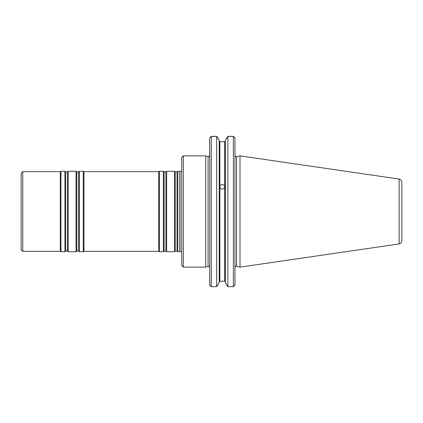 <?xml version="1.0" encoding="UTF-8"?>
<svg xmlns="http://www.w3.org/2000/svg" width="423" height="423" viewBox="0 0 423 423"><rect width="100%" height="100%" fill="white"/><g stroke="black" fill="none" stroke-linecap="round" stroke-linejoin="round"><path stroke-width="0.63" d="M177.776 211.5L177.776 251.722L179.807 251.722L179.807 171.278L177.776 171.278L177.776 211.5M175.222 251.214L175.222 171.786L174.498 171.278L174.498 251.722L175.222 251.214L177.052 251.214L177.776 251.722M165.901 171.786L165.901 251.214L164.076 251.214L164.076 171.786L165.901 171.786L166.625 171.278L166.625 251.722L174.498 251.722M164.076 171.786L163.347 171.278L163.347 251.722L164.076 251.214M158.725 171.68L158.725 251.32L83.96 251.32L83.96 171.68L158.725 171.68L159.413 171.278L159.413 251.722L163.347 251.722M83.96 171.68L83.273 171.278L83.273 251.722L83.96 251.32M78.609 171.786L78.609 251.214C77.145 250.929 76.537 250.929 76.785 251.214L76.785 171.786C76.537 172.071 77.145 172.071 78.609 171.786L79.339 171.278L79.339 251.722L83.273 251.722M76.785 171.786L76.055 171.278L76.055 251.722L76.785 251.214M67.463 171.786L67.463 251.214C65.993 250.929 65.385 250.929 65.634 251.214L65.634 171.786C65.385 172.071 65.993 172.071 67.463 171.786L68.188 171.278L68.188 251.722L76.055 251.722M65.634 171.786L64.909 171.278L64.909 251.722L65.634 251.214M22.742 171.68L22.742 251.32L21.15 249.729L21.15 173.271L22.742 171.68L60.283 171.68L60.97 171.278L60.97 251.722L64.909 251.722M60.283 171.68L60.283 251.32L60.97 251.722M401.85 234.279L401.85 188.721M399.122 179.072C400.808 179.452 401.718 180.499 401.85 182.223L401.85 240.777C401.718 242.501 400.808 243.548 399.122 243.928L240.01 267.13L240.01 155.87L399.122 179.072L399.122 243.928M219.854 186.628L219.854 187.452C221.472 189.567 223.09 189.567 224.713 187.452L224.713 185.808L222.281 184.222L219.854 185.808L219.854 186.628M219.854 185.808L219.854 141.774L219.22 141.108L219.854 141.774L224.713 141.774L225.348 141.108L224.713 141.774L224.713 185.808M217.792 137.898L219.22 140.462L219.22 282.538L217.031 286.165M219.854 187.452L219.854 281.226L219.22 281.892L219.854 281.226L224.713 281.226L225.348 281.892L224.713 281.226L224.713 187.452M226.776 137.898L225.348 140.462L225.348 282.538L227.114 285.578M225.348 282.538L227.897 286.672L233.369 286.672L234.961 285.007L234.178 286.022M225.348 140.462L227.897 136.407L227.897 286.672M210.405 137.031L209.686 137.993L211.278 136.407L216.671 136.407L216.671 286.672L219.22 282.538M219.22 140.462L216.671 136.407M227.897 136.407L233.369 136.407L233.369 286.672M234.242 137.031L234.961 137.993L233.369 136.407M227.897 136.328L233.369 136.328M227.537 286.165L227.04 285.578M210.469 286.022L209.686 285.007L209.686 137.993M211.278 136.328L216.671 136.328M211.278 136.407L211.278 286.672L216.671 286.672M211.278 286.672L209.686 285.007M234.961 137.993L234.961 285.007M209.686 267.505L209.686 267.505C209.179 266.654 208.65 266.321 208.079 266.495L205.7 267.13L205.7 155.87L208.079 156.505L208.079 266.495M183.307 267.13L181.716 265.538L181.716 157.462L183.307 155.87L183.307 267.13L205.7 267.13M175.222 171.786L177.052 171.786L177.052 251.214M181.716 171.246L179.981 171.415L179.981 251.585L181.716 251.754M240.01 155.87L236.568 156.79L236.568 266.21L240.01 267.13M177.052 171.786L177.776 171.278M166.625 171.278L174.498 171.278M165.901 251.214L166.625 251.722M159.413 171.278L163.347 171.278M158.725 251.32L159.413 251.722M79.339 171.278L83.273 171.278M78.609 251.214L79.339 251.722M68.188 171.278L76.055 171.278M67.463 251.214L68.188 251.722M60.97 171.278L64.909 171.278M22.742 251.32L60.283 251.32M236.568 266.21C236.214 265.723 235.68 266.13 234.961 267.442M236.568 156.79C236.214 157.277 235.68 156.87 234.961 155.558M208.079 156.505C208.417 157.002 208.951 156.589 209.686 155.273M183.307 155.87L205.7 155.87"/></g></svg>
